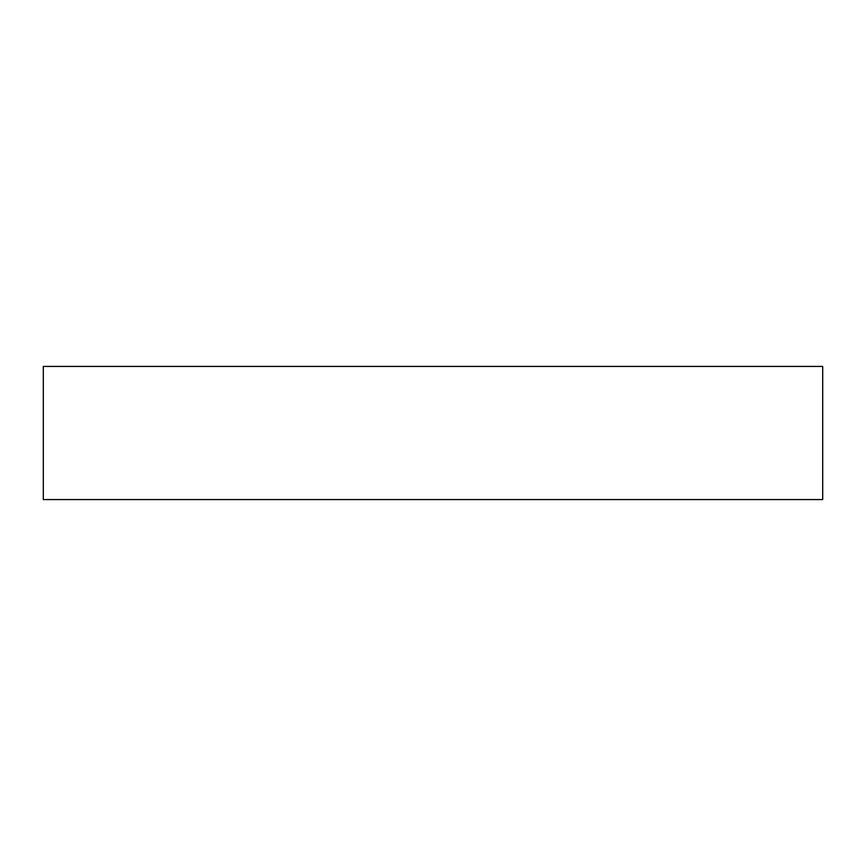 <?xml version="1.0" encoding="UTF-8"?>
<svg xmlns="http://www.w3.org/2000/svg" width="866" height="866" viewBox="0 0 866 866"><rect width="100%" height="100%" fill="white"/><g stroke="black" fill="none" stroke-linecap="round" stroke-linejoin="round"><path stroke-width="1.3" d="M822.7 366.415L43.3 366.415L43.3 499.585L822.7 499.585L822.7 366.415"/></g></svg>
